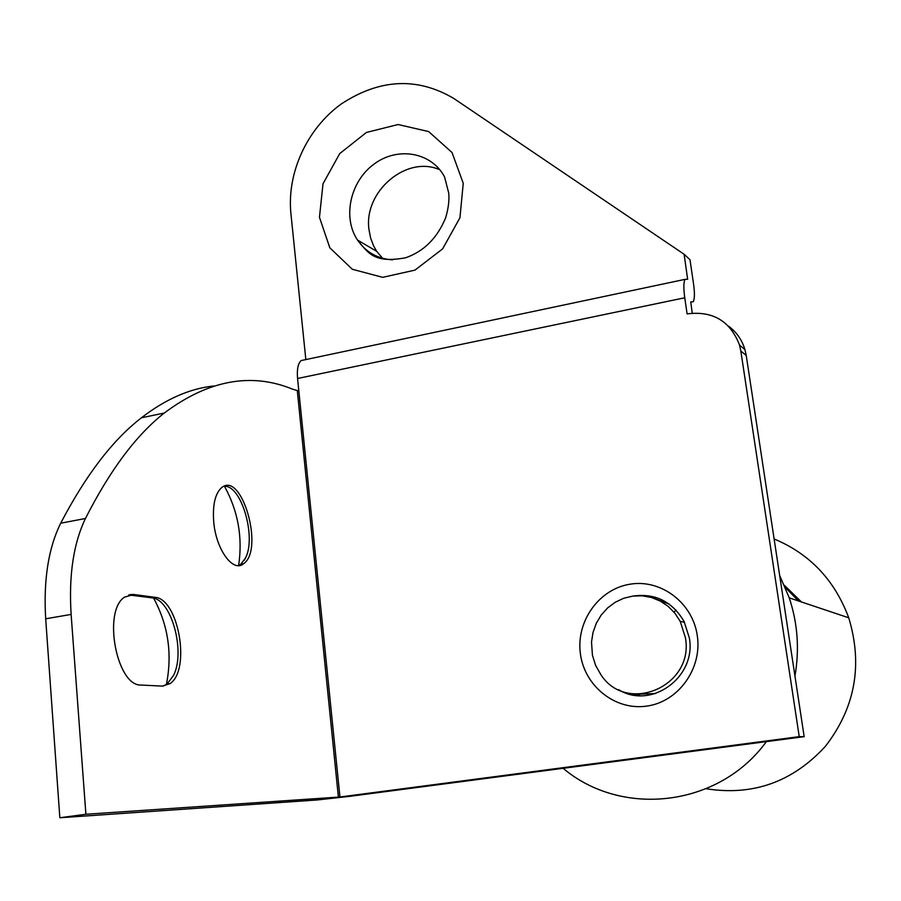 <?xml version="1.0" encoding="UTF-8"?>
<svg xmlns="http://www.w3.org/2000/svg" width="901" height="901" viewBox="0 0 901 901"><rect width="100%" height="100%" fill="white"/><g stroke="black" fill="none" stroke-linecap="round" stroke-linejoin="round"><path stroke-width="1.35" d="M339.947 797.002L799.232 736.646L804.165 736.658L349.622 796.349L317.208 799.964L59.838 817.759L85.888 814.256L339.947 797.002L298.828 390.955L292.893 389.288C251.266 372.124 208.379 380.042 164.252 413.052C136.197 435.104 109.945 470.254 85.46 518.492L60.716 523.199C48.395 548.045 43.383 579.917 45.692 618.796L71.123 614.414C68.69 575.356 73.465 543.382 85.46 518.492M799.232 736.646L740.825 350.996L746.231 355.478L744.947 349.644C742.019 339.891 736.534 332.052 728.492 326.128M687.553 279.276L685.087 279.344C683.566 282.069 683.454 288.219 684.76 297.78L687.103 313.897C712.826 310.642 730.294 321.038 739.53 345.094L740.825 350.996M684.76 297.78L297.567 378.488L298.828 390.955M697.318 635.858C702.273 668.79 678.183 702.014 646.569 706.125C615.011 710.731 584.265 685.785 580.368 653.484C576.009 621.24 599.03 589.017 630.058 584.197C661.007 578.893 692.824 602.848 697.318 635.858M804.165 736.658L746.231 355.478M687.643 279.254L684.118 254.273L689.986 259.691L693.5 283.556C694.806 292.971 694.705 299.042 693.196 301.779L690.74 301.925L692.238 313.131M655.038 597.138L645.15 596.124M630.171 693.466L639.924 695.685M618.638 689.659C651.063 710.056 696.552 677.259 689.366 638.009L684.084 621.453C672.236 601.519 655.241 593.049 633.099 596.045M238.292 565.591L240.837 564.195L245.545 557.91C256.402 537.323 241.671 485.898 224.833 486.281L224.112 486.258M224.462 486.258C238.089 510.991 242.808 537.39 238.63 565.468M59.838 817.759L45.692 618.796M60.716 523.199C85.854 475.041 112.76 439.902 141.434 417.782C165.581 399.166 189.661 388.568 213.683 385.988M153.643 598.185C168.228 625.159 172.474 653.946 166.381 684.557M213.683 521.364C212.557 504.718 215.193 493.489 221.59 487.7C241.716 470.333 264.466 549.756 243.597 563.699C233.066 573.092 215.756 549.193 213.683 521.364M163.104 686.123L167.012 684.107L173.521 675.468C185.786 651.569 171.325 598.962 151.987 597.847L128.685 594.93M133.821 594.491L154.972 597.329C178.511 598.546 191.023 670.017 170.019 683.634L162.36 686.111L141.153 685.053C116.702 686.472 102.455 611.182 124.496 597.16L133.821 594.491L130.251 594.547M439.823 169.771C406.43 154.781 363.272 191.789 369.016 229.811L370.615 238.01L373.498 245.691L376.697 251.323L383.128 258.959M684.118 254.273L453.597 98.333C417.129 76.945 379.726 78.792 341.389 103.885C307.117 128.55 286.777 172.722 290.91 213.503L305.833 359.567M85.888 814.256L71.123 614.414M297.567 378.488C296.823 369.444 298.006 363.475 301.137 360.569L304.718 359.803M685.413 637.649C694.502 686.303 626.691 715.124 600.809 674.567L595.606 665.388L592.43 655.252L591.518 642.03L593.016 632.423L596.293 623.312L601.215 615.045L607.601 607.938L615.203 602.262L623.729 598.253L632.851 596.079L642.222 595.809L651.457 597.476L660.208 601.035L668.125 606.339L674.883 613.187L680.199 621.33L685.413 637.649M784.388 585.323L801.473 601.969M798.41 600.944L785.289 587.418M675.975 610.045L674.061 612.207M669.218 604.132L653.157 598.005M638.392 694.243L655.59 693.533M779.669 575.491L789.242 597.87C797.689 623.289 799.592 649.339 794.941 676.02M766.379 741.624C718.908 807.183 621.713 817.826 563.125 768.316M706.136 788.735C752.921 796.146 792.7 781.978 825.474 746.242C855.229 707.645 862.978 664.825 848.731 617.793C834.72 580.154 809.841 553.867 774.117 538.956M151.987 597.847L154.972 597.329M463.249 183.275L451.998 152.494L428.662 131.58L398.107 124.529L366.425 132.447L339.722 153.587L323.009 183.793L319.461 217.321L329.822 247.798L352.302 269.264L382.666 277.339L414.978 270.12L442.65 248.845L459.938 217.76L463.249 183.275M392.577 259.848C377.632 258.846 365.952 252.257 357.551 240.105C342.29 217.434 350.207 181.36 374.095 164.05C397.735 146.334 431.478 152.134 444.542 176.878L448.732 193.107C449.43 200.247 448.394 208.491 445.623 217.873C437.199 238.179 423.808 251.503 405.45 257.832C374.67 263.306 368.813 253.936 357.551 240.105L376.697 251.323M338.393 797.171L297.33 390.978M245.545 557.91L244.25 560.298M242.29 563.936L241.828 564.781M240.837 564.195L243.597 563.699M167.012 684.107L170.019 683.634M744.947 349.644L739.53 345.094M141.434 417.782L164.252 413.052M685.087 279.344L301.137 360.569M684.512 622.287L680.199 621.33M789.242 597.87L848.731 617.793"/></g></svg>
